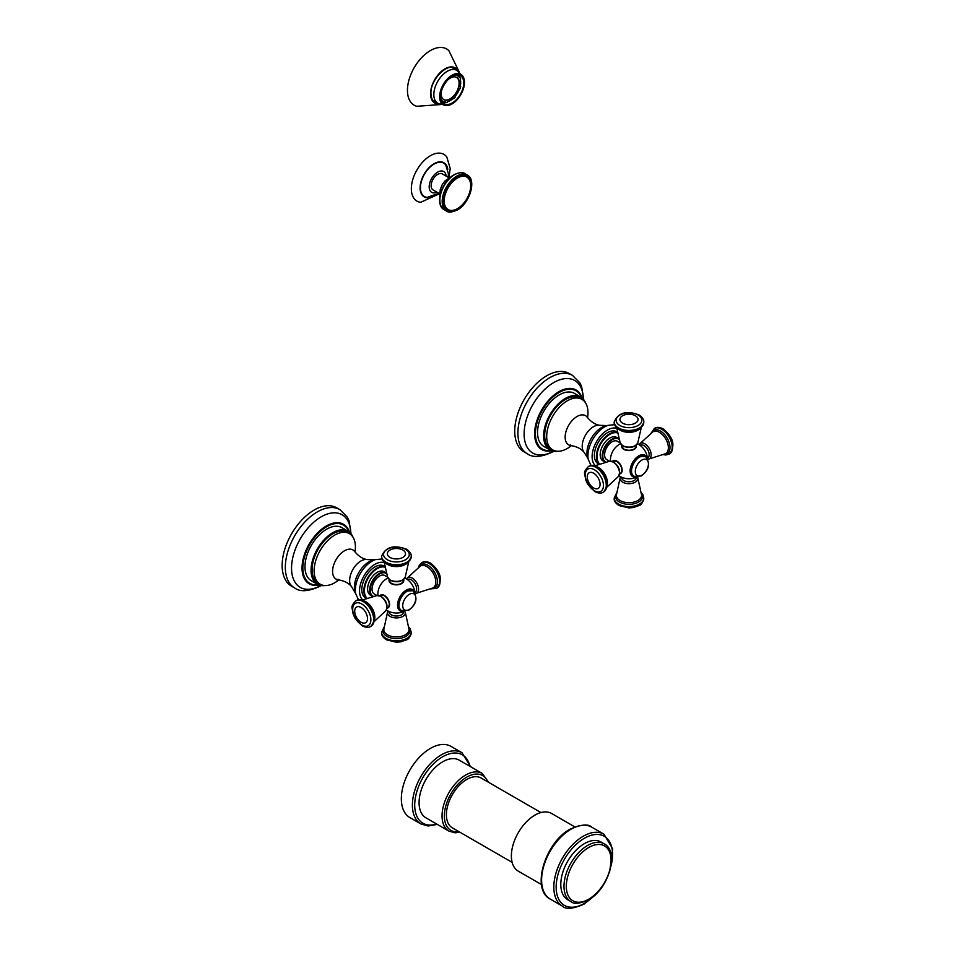 <?xml version="1.0" encoding="UTF-8"?>
<svg xmlns="http://www.w3.org/2000/svg" width="956" height="956" viewBox="0 0 956 956"><rect width="100%" height="100%" fill="white"/><g stroke="black" fill="none" stroke-linecap="round" stroke-linejoin="round"><path stroke-width="1.43" d="M457.446 208.647A18.75 10.827 -60 0 1 444.193 200.987A18.75 10.827 -60 0 1 457.446 178.031A18.75 10.827 120 0 1 470.711 185.691A18.75 10.827 120 0 1 457.446 208.647M439.629 193.733L433.056 189.933A9.249 5.342 -60 0 1 431.634 182.524A9.249 5.342 -60 0 1 437.681 174.374A9.249 5.342 -60 0 1 442.305 173.92L448.878 177.708M438.888 193.303L427.105 197.378A19.275 11.125 -60 0 1 420.425 187.699A19.275 11.125 120 0 1 430.451 166.726A19.275 11.125 120 0 1 445.771 165.041L448.436 173.884L448.149 177.278M448.842 177.685L450.24 168.638L446.822 157.035A26.971 15.571 120 0 0 425.384 159.401A26.971 15.571 120 0 0 411.343 188.738A26.971 15.571 -60 0 0 420.7 202.29L439.593 193.709M574.795 826.88L551.576 813.472A33.305 19.228 -60 0 0 534.93 815.121A33.305 19.228 120 0 0 513.169 844.471A33.305 19.228 120 0 0 518.272 871.155L541.502 884.563M540.941 812.552L481.143 778.029A28.776 16.611 120 0 0 466.755 779.451A28.776 16.611 -60 0 0 447.958 804.809A28.776 16.611 -60 0 0 452.367 827.872L512.153 862.396M425.97 817.858A33.305 19.228 -60 0 1 420.867 791.174A33.305 19.228 -60 0 1 442.628 761.824A33.305 19.228 120 0 1 459.274 760.175L482.242 773.44A33.305 19.228 -60 0 0 465.596 775.089A33.305 19.228 -60 0 0 443.835 804.438A33.305 19.228 -60 0 0 448.938 831.123L425.97 817.858M470.579 766.712L462.023 752.742L450.969 746.361A41.108 23.733 120 0 0 430.415 748.405A41.108 23.733 -60 0 0 403.552 784.637A41.108 23.733 -60 0 0 409.861 817.571L420.903 823.952L428.121 826.008L437.286 824.395M584.343 843.658A33.305 19.228 -60 0 1 601.001 842.009L604.192 843.849A33.305 19.228 -60 0 0 587.546 845.498A33.305 19.228 120 0 0 565.785 874.848A33.305 19.228 120 0 0 570.899 901.532L567.697 899.68A33.305 19.228 -60 0 1 562.594 872.995A33.305 19.228 -60 0 1 584.343 843.658M441.732 101.217L445.185 102.639A15.416 8.903 120 0 0 447.109 102.447L447.265 101.802A14.699 8.485 120 0 0 453.335 98.289L453.491 98.767A15.416 8.903 120 0 0 455.415 96.723L455.175 96.341A14.699 8.485 120 0 0 459.478 88.908L459.92 88.92A15.416 8.903 120 0 0 460.72 86.231L460.242 86.339A14.699 8.485 120 0 0 460.242 79.324L460.72 78.87A15.416 8.903 120 0 0 459.92 77.101L459.478 77.639A14.699 8.485 120 0 0 457.649 75.835A14.699 8.485 120 0 0 455.175 75.154L455.187 75.118M445.185 102.639L445.424 101.981A14.699 8.485 120 0 1 442.951 101.3A14.699 8.485 120 0 1 441.122 99.496L441.098 99.532M441.517 90.951A12.846 7.421 -60 0 0 441.218 93.808A12.846 7.421 120 0 0 443.871 99.687A12.846 7.421 120 0 0 453.777 96.245A12.846 7.421 120 0 0 459.382 83.315A12.846 7.421 -60 0 0 456.717 77.436A12.846 7.421 -60 0 0 447.97 79.766M456.968 74.819L459.92 77.101M440.704 96.317A16.276 9.405 120 0 0 444.074 103.774A16.276 9.405 120 0 0 456.621 99.412A16.276 9.405 120 0 0 463.732 83.029A16.276 9.405 -60 0 0 460.362 75.572A16.276 9.405 -60 0 0 447.814 79.934A16.276 9.405 -60 0 0 440.704 96.317M458.139 71.222A20.351 11.747 -60 0 0 442.019 70.899A20.351 11.747 -60 0 0 430.559 93.784A20.351 11.747 120 0 0 439.198 104.025M459.274 72.094L448.866 50.644A32.48 18.75 -60 0 0 423.209 56.069A32.48 18.75 -60 0 0 407.447 90.342A32.48 18.75 120 0 0 416.732 106.283L440.525 104.574M443.727 99.603A12.846 7.421 120 0 0 453.574 95.982A12.846 7.421 120 0 0 459.095 83.148A12.846 7.421 -60 0 0 456.574 77.364M403.814 611.493L403.814 611.744A7.397 4.278 180 0 1 399.25 615.7A7.397 4.278 180 0 1 391.183 614.768A7.397 4.278 180 0 1 389.02 611.744L389.02 611.493M380.882 594.979A7.349 4.242 60 0 1 386.487 597.165A7.349 4.242 60 0 1 389.582 604.443A7.349 4.242 60 0 1 388.232 607.705M377.895 595.433A18.546 18.546 0 0 1 378.803 588.693A11.137 6.429 -60 0 1 382.591 582.144A18.546 18.546 0 0 1 387.969 577.986M403.767 580.806A7.349 4.242 180 0 1 401.616 583.602A7.349 4.242 180 0 1 393.764 584.558A7.349 4.242 180 0 1 389.068 580.806M384.384 595.731A6.991 4.039 60 0 1 389.319 604.467M362.193 600.105L376.963 595.552L381.133 596.365C386.75 600.798 388.303 605.614 385.782 610.812A8.951 5.162 -120 0 0 386.2 603.487A8.951 5.162 -120 0 0 380.596 596.329A8.951 5.162 -120 0 0 376.963 595.552L374.226 593.951A10.624 6.13 -60 0 1 372.027 589.087A10.624 6.13 -60 0 1 376.664 578.392A10.624 6.13 -60 0 1 384.85 575.548L387.61 577.137A8.951 5.162 0 0 0 390.084 579.874A8.951 5.162 0 0 0 399.094 581.152A8.951 5.162 0 0 0 405.225 577.125C401.986 581.917 397.039 582.981 390.395 580.328L387.61 577.125L384.169 562.044M384.001 571.664A13.563 7.827 120 0 0 377.214 572.333A13.563 7.827 -60 0 0 368.347 584.283A13.563 7.827 -60 0 0 370.426 595.158L372.47 596.329A13.563 7.827 120 0 0 372.912 596.556L372.47 596.329A13.563 7.827 120 0 1 370.39 585.466A13.563 7.827 120 0 1 379.245 573.504A13.563 7.827 120 0 1 386.033 572.835L384.001 571.664M384.933 566.502L384.133 566.048A18.499 10.683 120 0 0 374.883 566.956A18.499 10.683 -60 0 0 362.802 583.268A18.499 10.683 -60 0 0 365.634 598.086L366.435 598.552M354.999 551.959A29.194 16.849 120 0 0 349.358 533.627A29.194 16.849 120 0 0 334.767 535.073A29.194 16.849 -60 0 0 315.695 560.79A29.194 16.849 -60 0 0 320.176 584.188A29.194 16.849 -60 0 0 334.767 582.742A29.194 16.849 120 0 0 338.866 579.898M320.176 584.188L318.145 583.005A29.194 16.849 -60 0 1 313.664 559.619A29.194 16.849 -60 0 1 332.736 533.89A29.194 16.849 120 0 1 347.327 532.444L349.358 533.627M352.991 537.2A30.628 17.686 120 0 0 348.044 531.201A30.628 17.686 120 0 0 332.736 532.719A30.628 17.686 -60 0 0 312.72 559.714A30.628 17.686 -60 0 0 317.416 584.259L311.309 580.734A30.628 17.686 -60 0 1 306.625 556.189A30.628 17.686 -60 0 1 326.629 529.194A30.628 17.686 -60 0 1 341.949 527.676L348.044 531.201M325.088 585.538A30.628 17.686 -60 0 1 317.416 584.259M351.091 533.854L349.048 520.781L347.267 517.077L339.918 509.656L336.739 507.827A45.219 26.111 120 0 0 314.13 510.062A45.219 26.111 -60 0 0 284.589 549.915A45.219 26.111 -60 0 0 291.52 586.148L294.699 587.988C300.256 592.158 308.824 591.513 320.391 586.052L321.228 585.562M407.435 579.587L407.662 579.456A7.397 4.278 60 0 1 411.355 579.826A7.397 4.278 60 0 1 416.195 586.351A7.397 4.278 60 0 1 415.059 592.278L414.844 592.409M401.496 583.363A6.991 4.039 180 0 1 391.47 583.447M634.067 449.093A6.991 4.039 180 0 1 624.041 449.177M636.337 446.536A7.349 4.242 180 0 1 634.187 449.332A7.349 4.242 180 0 1 626.335 450.288A7.349 4.242 180 0 1 621.639 446.536M613.453 460.708A7.349 4.242 60 0 1 619.058 462.895A7.349 4.242 60 0 1 622.153 470.173A7.349 4.242 60 0 1 620.803 473.423M620.54 443.715A18.546 18.546 0 0 0 615.162 447.874A11.137 6.429 120 0 0 611.374 454.423A18.546 18.546 0 0 0 610.466 461.162M640.006 445.317L640.233 445.185A7.397 4.278 60 0 1 643.926 445.556A7.397 4.278 60 0 1 648.765 452.069A7.397 4.278 60 0 1 647.63 458.008L647.415 458.127M594.763 465.835L609.546 461.27L613.704 462.095C619.321 466.516 620.874 471.332 618.353 476.53A8.951 5.162 -120 0 0 618.771 469.217A8.951 5.162 -120 0 0 613.166 462.047A8.951 5.162 -120 0 0 609.546 461.27L606.797 459.681A10.624 6.13 -60 0 1 604.598 454.817A10.624 6.13 -60 0 1 609.235 444.122A10.624 6.13 -60 0 1 617.421 441.278L620.181 442.867A8.951 5.162 0 0 0 622.655 445.604A8.951 5.162 0 0 0 631.665 446.87A8.951 5.162 0 0 0 637.795 442.855L641.237 427.774M609.785 438.063A13.563 7.827 120 0 0 600.918 450.013A13.563 7.827 120 0 0 602.997 460.888L605.04 462.059A13.563 7.827 120 0 0 605.483 462.286L605.04 462.059A13.563 7.827 120 0 1 602.961 451.184A13.563 7.827 120 0 1 611.816 439.234A13.563 7.827 120 0 1 618.604 438.565L616.572 437.382A13.563 7.827 -60 0 0 609.785 438.063M617.504 432.231L616.704 431.765A18.499 10.683 -60 0 0 607.454 432.686A18.499 10.683 120 0 0 595.373 448.985A18.499 10.683 120 0 0 598.205 463.815L599.006 464.281M587.57 417.688A29.194 16.849 -60 0 0 581.941 399.345A29.194 16.849 -60 0 0 567.338 400.791A29.194 16.849 120 0 0 548.266 426.519A29.194 16.849 120 0 0 552.747 449.906A29.194 16.849 120 0 0 567.338 448.46A29.194 16.849 -60 0 0 571.437 445.615M552.747 449.906L550.716 448.734A29.194 16.849 120 0 1 546.235 425.348A29.194 16.849 120 0 1 565.307 399.62A29.194 16.849 -60 0 1 579.898 398.174L581.941 399.345M585.562 402.918A30.628 17.686 -60 0 0 580.615 396.931A30.628 17.686 -60 0 0 565.307 398.449A30.628 17.686 120 0 0 545.29 425.432A30.628 17.686 120 0 0 549.987 449.977A30.628 17.686 120 0 0 557.659 451.268M549.987 449.977L543.88 446.452A30.628 17.686 -60 0 1 539.196 421.907A30.628 17.686 -60 0 1 559.2 394.924A30.628 17.686 -60 0 1 574.52 393.406L580.615 396.931M583.662 399.584L581.618 386.511L579.838 382.794L572.501 375.385L569.31 373.545A45.219 26.111 -60 0 0 546.701 375.792A45.219 26.111 120 0 0 517.16 415.645A45.219 26.111 120 0 0 524.091 451.877L527.27 453.718C532.827 457.888 541.395 457.243 552.962 451.782L553.799 451.292M616.955 461.461A6.991 4.039 60 0 1 621.89 470.185M636.385 477.223L636.385 477.474A7.397 4.278 180 0 1 631.82 481.418A7.397 4.278 180 0 1 623.754 480.498A7.397 4.278 180 0 1 621.591 477.474L621.591 477.223M467.245 175.02L464.927 173.681A20.757 11.986 120 0 0 454.542 174.709A20.757 11.986 120 0 0 440.979 193.004A20.757 11.986 120 0 0 444.158 209.639L446.488 210.989C448.352 212.698 451.949 212.375 457.279 209.997C469.743 203.473 476.984 179.776 467.245 175.02A20.757 11.986 120 0 0 456.872 176.047A20.757 11.986 120 0 0 443.309 194.343A20.757 11.986 120 0 0 446.488 210.989M457.446 177.063A19.945 11.508 120 0 0 443.345 201.477A19.945 11.508 120 0 0 457.446 209.615A19.945 11.508 120 0 0 471.547 185.201A19.945 11.508 120 0 0 457.446 177.063M436.892 192.156A12.022 6.943 -60 0 1 429.184 186.826A12.022 6.943 120 0 1 437.286 172.355A12.022 6.943 120 0 1 446.141 176.131M447.79 169.212A19.718 11.388 120 0 0 432.889 164.456A19.718 11.388 120 0 0 420.102 187.878A19.718 11.388 -60 0 0 431.73 197.044M562.427 906.133L550.214 899.082A41.526 23.972 -60 0 1 543.845 865.813A41.526 23.972 -60 0 1 570.971 829.222A41.526 23.972 -60 0 1 591.74 827.167L603.941 834.206A41.526 23.972 -60 0 0 583.184 836.273A41.526 23.972 -60 0 0 556.057 872.864A41.526 23.972 -60 0 0 562.427 906.133C565.725 909.574 572.919 908.917 584.008 904.161L597.536 892.51M593.604 896.25A39.877 23.028 -60 0 1 584.343 903.408A39.877 23.028 -60 0 1 556.153 887.12A39.877 23.028 -60 0 1 584.343 838.281A39.877 23.028 -60 0 1 610.98 866.16M458.964 831.684A31.656 18.272 -60 0 1 444.719 811.094A31.656 18.272 -60 0 1 466.755 777.108A31.656 18.272 -60 0 1 487.739 781.829M469.862 766.294A39.471 22.789 120 0 0 442.628 756.793A39.471 22.789 120 0 0 414.88 801.522A39.471 22.789 120 0 0 436.569 823.976M462.023 752.742A41.108 23.733 120 0 0 441.457 754.786A41.108 23.733 120 0 0 414.605 791.006A41.108 23.733 120 0 0 420.903 823.952M588.705 847.518A31.656 18.272 120 0 0 566.322 886.284A31.656 18.272 120 0 0 588.705 899.214A31.656 18.272 -60 0 0 611.087 860.436A31.656 18.272 -60 0 0 588.705 847.518M464.377 82.658A17.196 9.93 -60 0 1 452.212 103.714A17.196 9.93 -60 0 1 440.059 96.687A17.196 9.93 -60 0 1 452.212 75.632A17.196 9.93 -60 0 1 464.377 82.658M464.473 82.575A17.567 10.146 -60 0 1 446.512 105.614A17.567 10.146 -60 0 1 439.629 96.747A17.567 10.146 -60 0 1 449.2 77.257A17.567 10.146 -60 0 1 463.17 76.767A17.567 10.146 -60 0 1 464.473 82.407M433.833 94.584A19.012 10.982 120 0 0 437.764 103.284L446.512 105.614C456.633 103.129 462.632 95.421 464.497 82.491L463.17 76.767L456.789 70.35A19.012 10.982 -60 0 0 442.126 75.452A19.012 10.982 -60 0 0 433.833 94.584M436.581 102.603A19.323 11.161 -60 0 1 434.705 101.874C432.291 100.464 431.036 97.62 430.941 93.365C430.2 80.089 446.942 62.917 454.028 68.402A19.323 11.161 -60 0 1 455.594 69.668M438.852 103.869A20.148 11.627 -60 0 1 430.702 93.7A20.148 11.627 -60 0 1 441.827 71.234A20.148 11.627 -60 0 1 457.828 71.007M411.211 632.561A14.806 8.544 180 0 1 411.211 632.812A14.806 8.544 180 0 1 402.082 640.699A14.806 8.544 180 0 1 385.949 638.847A14.806 8.544 180 0 1 381.611 632.812A14.806 8.544 180 0 1 381.623 632.561M385.949 638.345A14.806 8.544 180 0 1 381.611 632.31L381.611 632.812C381.408 635.19 382.998 637.521 386.379 639.791L396.405 642.229L400.731 641.835L406.288 639.887C408.415 639.576 410.064 637.21 411.211 632.812L411.211 632.31A14.806 8.544 180 0 1 402.082 640.197A14.806 8.544 180 0 1 385.949 638.345M408.75 627.506A13.575 7.839 180 0 1 404.161 637.198A13.575 7.839 180 0 1 386.822 636.314A13.575 7.839 180 0 1 384.085 627.506M383.858 629.132A12.595 7.278 0 0 0 387.503 634.82A12.595 7.278 0 0 0 401.663 636.29A12.595 7.278 0 0 0 408.977 629.132L405.225 611.864A8.951 5.162 180 0 1 400.552 617.349A8.951 5.162 180 0 1 390.084 616.417A8.951 5.162 180 0 1 387.61 611.864L383.858 629.132M414.366 591.931A12.285 7.098 120 0 0 404.675 591.19A12.285 7.098 120 0 0 397.541 605.184A12.285 7.098 120 0 0 403.169 611.326M413.948 591.501A12.01 6.931 120 0 0 404.4 591.752A12.01 6.931 120 0 0 397.815 605.112A12.01 6.931 120 0 0 402.596 611.171M401.233 610.573A11.508 6.644 -60 0 1 401.138 610.514A11.508 6.644 -60 0 1 399.369 601.288A11.508 6.644 -60 0 1 406.886 591.143A11.508 6.644 -60 0 1 412.645 590.569A11.508 6.644 -60 0 1 412.741 590.629M401.329 610.621A11.508 6.644 -60 0 1 399.572 601.408A11.508 6.644 -60 0 1 407.089 591.262A11.508 6.644 -60 0 1 412.849 590.689L406.479 591.107C394.601 601.85 398.377 607.168 401.138 610.514L408.738 610.215C416.673 604.252 418.035 597.739 412.849 590.689M409.288 594.345A9.285 5.366 -60 0 1 415.848 598.133A9.285 5.366 -60 0 1 409.288 609.51A9.285 5.366 -60 0 1 402.727 605.722A9.285 5.366 -60 0 1 409.288 594.345M387.789 608.016A7.397 4.278 -120 0 0 388.925 602.089A7.397 4.278 -120 0 0 384.085 595.564A7.397 4.278 -120 0 0 380.392 595.206L384.3 595.552C389.45 600.057 390.61 604.216 387.789 608.016L386.965 608.494M364.523 601.121A12.595 7.278 60 0 1 365.945 601.802A12.595 7.278 60 0 1 374.74 618.807M370.844 626.335A14.806 8.544 -120 0 0 371.071 626.216A14.806 8.544 -120 0 0 373.342 614.361A14.806 8.544 -120 0 0 363.662 601.312A14.806 8.544 -120 0 0 356.265 600.583A14.806 8.544 -120 0 0 356.05 600.715M363.232 601.563A14.806 8.544 -120 0 0 355.835 600.834L356.265 600.583C358.201 599.221 361.01 599.424 364.702 601.216C374.955 609.677 377.07 618.018 371.071 626.216L370.629 626.467A14.806 8.544 -120 0 0 372.9 614.612A14.806 8.544 -120 0 0 363.232 601.563M373.868 621.974A13.575 7.839 -120 0 0 365.001 601.551M361.786 624.985A12.858 7.421 -120 0 0 370.88 619.739A12.858 7.421 -120 0 0 361.786 603.989A12.858 7.421 -120 0 0 352.692 609.235A12.858 7.421 -120 0 0 361.786 624.985M361.105 607.49A9.058 5.222 60 0 1 367.498 618.58A9.058 5.222 60 0 1 361.105 622.272A9.058 5.222 60 0 1 354.7 611.183A9.058 5.222 60 0 1 361.105 607.49M386.606 573.684A13.157 7.6 120 0 0 379.544 574.006A13.157 7.6 120 0 0 370.809 586.064A13.157 7.6 120 0 0 373.497 596.413M385.077 567.219A18.092 10.444 120 0 0 377.214 568.641A18.092 10.444 120 0 0 365.718 583.566A18.092 10.444 120 0 0 367.128 598.313M384.969 566.681A18.499 10.683 120 0 0 376.927 568.139A18.499 10.683 120 0 0 365.168 583.399A18.499 10.683 120 0 0 366.614 598.492M384.252 562.63A21.701 12.524 120 0 0 374.883 564.351A21.701 12.524 120 0 0 361.117 582.192A21.701 12.524 120 0 0 362.73 599.902M382.041 558.973L375.23 559.654A23.625 13.647 120 0 0 372.063 561.136A23.625 13.647 120 0 0 355.656 593.568L358.452 599.806M355.357 592.684A20.769 11.998 -60 0 1 369.088 561.758A20.769 11.998 120 0 1 374.322 559.846L367.152 559.571A15.917 9.19 120 0 0 360.902 560.993A15.917 9.19 -60 0 0 350.971 573.6A15.917 9.19 -60 0 0 351.533 586.614L355.656 593.568M338.101 579.264L336.727 579.922L338.508 579.862A16.838 9.727 -60 0 1 332.987 567.577A16.838 9.727 -60 0 1 344.483 550.764A16.838 9.727 120 0 1 354.784 551.672C358.667 556.296 362.79 558.925 367.152 559.571M348.928 531.775A33.639 19.419 120 0 0 326.629 526.744A33.639 19.419 120 0 0 303.219 562.869A33.639 19.419 120 0 0 318.348 584.737M348.952 530.747L349.502 532.217A34.356 19.837 120 0 0 348.952 530.747A34.356 19.837 120 0 0 326.331 525.979A34.356 19.837 120 0 0 302.466 562.606A34.356 19.837 120 0 0 317.476 585.263A34.356 19.837 120 0 0 319.017 585L317.476 585.263M350.804 533.52A41.909 24.199 120 0 0 321.18 516.837A41.909 24.199 120 0 0 291.544 567.948A41.909 24.199 120 0 0 320.798 585.49M339.918 509.656A45.219 26.111 120 0 0 317.308 511.902A45.219 26.111 120 0 0 287.768 551.755A45.219 26.111 120 0 0 294.699 587.988M406.491 578.93L407.053 578.177A8.951 5.162 60 0 1 412.239 578.057A8.951 5.162 60 0 1 418.274 586.649A8.951 5.162 60 0 1 415.86 593.437L415.406 593.521M415.86 593.437L432.698 588.048A12.595 7.278 -120 0 0 435.243 578.141A12.595 7.278 -120 0 0 426.89 566.621A12.595 7.278 -120 0 0 420.138 566.299L407.053 578.177M418.836 567.314A13.575 7.839 60 0 1 427.834 565.271A13.575 7.839 60 0 1 437.274 579.85A13.575 7.839 60 0 1 431.168 588.669M418.393 567.661L419.29 565.307L421.763 562.773A14.806 8.544 60 0 1 429.16 563.502A14.806 8.544 60 0 1 438.828 576.552A14.806 8.544 60 0 1 436.557 588.406L437 588.155A14.806 8.544 60 0 1 436.773 588.275M421.978 562.654A14.806 8.544 60 0 1 422.194 562.522A14.806 8.544 60 0 1 429.603 563.251A14.806 8.544 60 0 1 439.27 576.301A14.806 8.544 60 0 1 437 588.155C442.998 579.945 440.883 571.616 430.63 563.156C426.926 561.363 424.117 561.148 422.194 562.522L421.763 562.773M391.183 583.28A7.397 4.278 0 0 0 399.25 584.212A7.397 4.278 0 0 0 403.814 580.256C401.926 584.606 397.744 585.681 391.267 583.471L389.02 580.256A7.397 4.278 0 0 0 391.183 583.28M406.623 563.562A12.595 7.278 180 0 1 387.503 564.446A12.595 7.278 180 0 1 386.2 563.562M381.623 556.428A14.806 8.544 0 0 0 381.611 556.679A14.806 8.544 0 0 0 385.949 562.726A14.806 8.544 0 0 0 402.082 564.578A14.806 8.544 0 0 0 411.211 556.679A14.806 8.544 0 0 0 411.211 556.428M381.611 556.177A14.806 8.544 0 0 0 385.949 562.224A14.806 8.544 0 0 0 402.082 564.076A14.806 8.544 0 0 0 411.211 556.177L411.211 556.679C407.113 565.988 398.831 568.318 386.379 563.67C382.986 561.375 381.396 559.045 381.611 556.679L381.611 556.177C385.722 546.88 394.003 544.55 406.455 549.198C409.849 551.504 411.439 553.835 411.211 556.177M386.822 563.765A13.575 7.839 0 0 0 408.941 561.232M387.323 559.75A12.858 7.421 0 0 0 405.511 559.75A12.858 7.421 0 0 0 405.511 549.258A12.858 7.421 0 0 0 387.323 549.258A12.858 7.421 0 0 0 387.323 559.75M402.823 550.023A9.058 5.222 180 0 1 402.823 557.42A9.058 5.222 180 0 1 390.012 557.42A9.058 5.222 180 0 1 390.012 550.023A9.058 5.222 180 0 1 402.823 550.023M618.52 427.953A14.806 8.544 0 0 0 634.653 429.806A14.806 8.544 0 0 0 643.782 421.907C644.009 419.553 642.42 417.234 639.026 414.928C626.574 410.267 618.293 412.598 614.182 421.907A14.806 8.544 0 0 0 618.52 427.953M619.894 425.48A12.858 7.421 0 0 0 638.082 425.48A12.858 7.421 0 0 0 638.082 414.976A12.858 7.421 0 0 0 619.894 414.976A12.858 7.421 0 0 0 619.894 425.48M635.393 415.752A9.058 5.222 180 0 1 635.393 423.138A9.058 5.222 180 0 1 622.583 423.138A9.058 5.222 180 0 1 622.583 415.752A9.058 5.222 180 0 1 635.393 415.752M614.194 422.158A14.806 8.544 0 0 0 614.182 422.409A14.806 8.544 0 0 0 618.52 428.455A14.806 8.544 0 0 0 634.653 430.308A14.806 8.544 0 0 0 643.782 422.409A14.806 8.544 0 0 0 643.782 422.158M619.392 429.483A13.575 7.839 0 0 0 641.512 426.962M639.194 429.292A12.595 7.278 180 0 1 620.086 430.176A12.595 7.278 180 0 1 618.771 429.292M623.754 449.009A7.397 4.278 0 0 0 631.82 449.929A7.397 4.278 0 0 0 636.385 445.986C634.497 450.336 630.315 451.399 623.838 449.2L621.591 445.986A7.397 4.278 0 0 0 623.754 449.009M646.937 457.661A12.285 7.098 120 0 0 637.246 456.92A12.285 7.098 120 0 0 630.112 470.902A12.285 7.098 120 0 0 635.74 477.044M646.519 457.231A12.01 6.931 120 0 0 636.971 457.47A12.01 6.931 120 0 0 630.386 470.842A12.01 6.931 120 0 0 635.166 476.901M633.804 476.291A11.508 6.644 -60 0 1 633.708 476.243A11.508 6.644 -60 0 1 631.94 467.018A11.508 6.644 -60 0 1 639.456 456.872A11.508 6.644 -60 0 1 645.216 456.299A11.508 6.644 -60 0 1 645.312 456.359M639.66 456.98A11.508 6.644 -60 0 1 645.42 456.418L639.05 456.825C627.172 467.58 630.948 472.897 633.708 476.243L633.9 476.351A11.508 6.644 -60 0 1 632.143 467.125A11.508 6.644 -60 0 1 639.66 456.98M641.858 475.24A9.285 5.366 -60 0 1 635.298 471.439A9.285 5.366 -60 0 1 641.858 460.075A9.285 5.366 -60 0 1 648.431 463.863A9.285 5.366 -60 0 1 641.858 475.24M639.062 444.66L639.624 443.907A8.951 5.162 60 0 1 644.81 443.775A8.951 5.162 60 0 1 650.845 452.379A8.951 5.162 60 0 1 648.431 459.167L647.977 459.25M648.431 459.167L665.268 453.777A12.595 7.278 -120 0 0 667.814 443.871A12.595 7.278 -120 0 0 659.461 432.339A12.595 7.278 -120 0 0 652.709 432.016L639.624 443.907M651.406 433.032A13.575 7.839 60 0 1 660.405 431.001A13.575 7.839 60 0 1 669.845 445.58A13.575 7.839 60 0 1 663.739 454.399M650.964 433.391L654.334 428.491A14.806 8.544 60 0 1 661.731 429.232A14.806 8.544 60 0 1 671.399 442.27A14.806 8.544 60 0 1 669.128 454.136L669.57 453.885A14.806 8.544 60 0 1 669.343 454.004M654.549 428.372A14.806 8.544 60 0 1 654.764 428.24A14.806 8.544 60 0 1 662.173 428.981A14.806 8.544 60 0 1 671.841 442.019A14.806 8.544 60 0 1 669.57 453.885C675.569 445.675 673.454 437.334 663.201 428.874C659.497 427.093 656.688 426.878 654.764 428.24L654.334 428.491M619.177 439.413A13.157 7.6 120 0 0 612.115 439.736A13.157 7.6 120 0 0 603.379 451.794A13.157 7.6 120 0 0 606.068 462.13M617.648 432.949A18.092 10.444 120 0 0 609.785 434.371A18.092 10.444 120 0 0 598.289 449.296A18.092 10.444 120 0 0 599.699 464.042M617.54 432.411A18.499 10.683 120 0 0 609.498 433.857A18.499 10.683 120 0 0 597.739 449.129A18.499 10.683 120 0 0 599.185 464.222M616.823 428.348A21.701 12.524 120 0 0 607.454 430.08A21.701 12.524 120 0 0 593.688 447.922A21.701 12.524 120 0 0 595.313 465.62M614.612 424.691L607.801 425.384A23.625 13.647 120 0 0 604.634 426.866A23.625 13.647 120 0 0 588.227 459.298L591.035 465.536M588.227 459.298L587.94 458.414A20.769 11.998 120 0 1 601.659 427.487A20.769 11.998 -60 0 1 606.893 425.575L607.801 425.384M571.079 445.58A16.838 9.727 120 0 1 565.558 433.307A16.838 9.727 120 0 1 577.054 416.493A16.838 9.727 -60 0 1 587.354 417.39C591.25 422.026 595.373 424.655 599.723 425.3A15.917 9.19 -60 0 0 593.473 426.711A15.917 9.19 120 0 0 583.542 439.318A15.917 9.19 120 0 0 584.116 452.343C581.379 448.89 577.03 446.631 571.079 445.58L569.298 445.651L570.672 444.994M581.499 397.505A33.639 19.419 120 0 0 559.2 392.462A33.639 19.419 120 0 0 535.79 428.587A33.639 19.419 120 0 0 550.919 450.455M581.523 396.477L582.073 397.947A34.356 19.837 120 0 0 581.523 396.477A34.356 19.837 120 0 0 558.902 391.709A34.356 19.837 120 0 0 535.037 428.336A34.356 19.837 120 0 0 550.047 450.993A34.356 19.837 120 0 0 551.588 450.73L550.047 450.993M583.375 399.238A41.909 24.199 120 0 0 553.751 382.567A41.909 24.199 120 0 0 524.115 433.677A41.909 24.199 120 0 0 553.369 451.22M572.501 375.385A45.219 26.111 120 0 0 549.879 377.62A45.219 26.111 120 0 0 520.339 417.473A45.219 26.111 120 0 0 527.27 453.718M620.36 473.746A7.397 4.278 -120 0 0 621.496 467.819A7.397 4.278 -120 0 0 616.656 461.294A7.397 4.278 -120 0 0 612.963 460.923L616.871 461.27C622.021 465.787 623.181 469.934 620.36 473.746L619.536 474.224M597.094 466.839A12.595 7.278 60 0 1 598.516 467.532A12.595 7.278 60 0 1 607.311 484.537M603.415 492.065A14.806 8.544 -120 0 0 603.642 491.946A14.806 8.544 -120 0 0 605.913 480.079A14.806 8.544 -120 0 0 596.245 467.042A14.806 8.544 -120 0 0 588.836 466.313A14.806 8.544 -120 0 0 588.621 466.444M595.803 467.293A14.806 8.544 -120 0 0 588.406 466.564L588.836 466.313C590.772 464.939 593.58 465.154 597.273 466.946C607.526 475.407 609.641 483.748 603.642 491.946L603.2 492.197A14.806 8.544 -120 0 0 605.471 480.33A14.806 8.544 -120 0 0 595.803 467.293M606.451 487.703A13.575 7.839 -120 0 0 597.572 467.281M594.357 490.715A12.858 7.421 -120 0 0 603.451 485.469A12.858 7.421 -120 0 0 594.357 469.719A12.858 7.421 -120 0 0 585.263 474.965A12.858 7.421 -120 0 0 594.357 490.715M593.676 473.22A9.058 5.222 60 0 1 600.069 484.31A9.058 5.222 60 0 1 593.676 488.002A9.058 5.222 60 0 1 587.271 476.913A9.058 5.222 60 0 1 593.676 473.22M637.795 477.594A8.951 5.162 180 0 1 633.123 483.079A8.951 5.162 180 0 1 622.655 482.147A8.951 5.162 180 0 1 620.181 477.594L616.429 494.861A12.595 7.278 0 0 0 620.086 500.55A12.595 7.278 0 0 0 634.234 502.02A12.595 7.278 0 0 0 641.548 494.861L637.64 477.152M641.321 493.224A13.575 7.839 180 0 1 636.732 502.928A13.575 7.839 180 0 1 619.392 502.031A13.575 7.839 180 0 1 616.656 493.224M643.782 498.279A14.806 8.544 180 0 1 643.782 498.542L643.782 498.028A14.806 8.544 180 0 1 634.653 505.927A14.806 8.544 180 0 1 618.52 504.075A14.806 8.544 180 0 1 614.182 498.028L616.74 492.675M614.182 498.028L614.182 498.542C613.979 500.92 615.568 503.238 618.95 505.521L628.976 507.947L633.302 507.552L638.859 505.616C640.986 505.294 642.635 502.94 643.782 498.542A14.806 8.544 180 0 1 634.653 506.429A14.806 8.544 180 0 1 618.52 504.577A14.806 8.544 180 0 1 614.182 498.542A14.806 8.544 180 0 1 614.194 498.279M444.158 209.639C434.418 204.883 441.672 181.186 454.136 174.673C459.478 172.295 463.074 171.961 464.927 173.681M439.76 197.402L440.214 189.706L442.27 184.568L444.922 180.995L452.116 175.988M609.701 871.442L612.677 848.832L603.941 834.206M550.214 899.082C530.711 889.486 545.267 842.164 570.146 829.139C581.236 824.383 588.43 823.725 591.74 827.167M459.944 832.258L454.996 832.807L448.938 831.123M488.731 782.402L482.242 773.44M570.899 901.532C573.66 904.316 579.479 903.802 588.37 899.966C608.291 889.498 619.978 851.724 604.192 843.849M441.373 100.38L442.951 101.3M452.236 67.721L456.789 70.35M433.211 100.655L437.764 103.284M456.06 74.927L457.649 75.835M408.666 626.945L410.267 628.917L411.211 632.31M384.169 626.945L381.611 632.31M387.969 611.004L387.61 611.864M386.344 610.059A18.546 18.546 0 0 0 403.958 611.434M414.856 592.565A18.546 18.546 0 0 0 404.854 577.986M379.568 595.684L380.392 595.206M374.441 621.328L385.782 610.812M355.835 600.834C352.597 604.037 351.378 606.642 352.166 608.637L353.266 614.421L355.082 618.365L362.205 625.833C365.861 627.626 368.669 627.829 370.629 626.467M375.23 559.654L374.322 559.846M338.508 579.862C344.459 580.913 348.809 583.16 351.533 586.614M354.043 550.799L354.784 551.672M430.642 588.884L436.557 588.406M389.02 579.312L389.02 580.256M403.814 579.312L403.814 580.256M408.666 562.044L405.225 577.125M614.182 421.907L614.182 422.409C613.967 424.763 615.556 427.093 618.95 429.387C631.402 434.036 639.683 431.706 643.782 422.409L643.782 421.907M637.795 442.855C634.557 447.635 629.61 448.699 622.965 446.046L620.181 442.855L616.74 427.774M636.385 445.03L636.385 445.986M647.427 458.283A18.546 18.546 0 0 0 637.425 443.715M618.914 475.789A18.546 18.546 0 0 0 636.529 477.164M645.42 456.418C650.606 463.469 649.243 469.982 641.309 475.945L633.9 476.351M663.213 454.602L665.723 455.008L669.128 454.136M587.94 458.414L584.116 452.343M599.723 425.3L606.893 425.575M586.614 416.517L587.354 417.39M612.139 461.401L612.963 460.923M607.012 487.058L618.353 476.53M588.406 466.564C585.168 469.766 583.949 472.36 584.737 474.367L585.837 480.151L587.653 484.095L594.775 491.563C598.432 493.356 601.24 493.559 603.2 492.197M641.237 492.675L642.838 494.634L643.782 498.028M620.54 476.733L620.181 477.594M621.591 445.03L621.591 445.986"/></g></svg>
